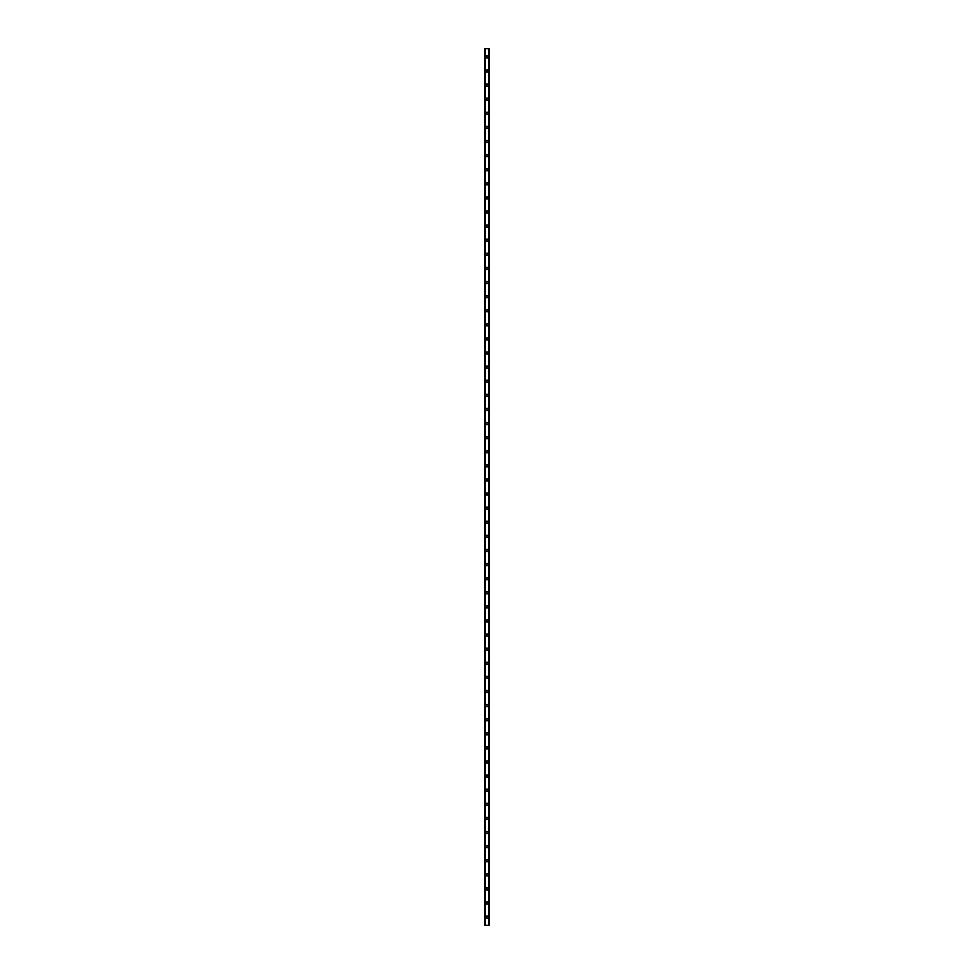 <?xml version="1.0" encoding="UTF-8"?>
<svg xmlns="http://www.w3.org/2000/svg" width="974" height="974" viewBox="0 0 974 974"><rect width="100%" height="100%" fill="white"/><g stroke="black" fill="none" stroke-linecap="round" stroke-linejoin="round"><path stroke-width="1.46" d="M485.88 917.07A1.12 1.12 0 0 1 487 915.962A1.12 1.12 0 0 1 488.12 917.07A1.12 1.12 0 0 1 487 918.19A1.12 1.12 0 0 1 485.88 917.07M485.88 902.971A1.12 1.12 0 0 1 487 901.863A1.12 1.12 0 0 1 488.12 902.971A1.12 1.12 0 0 1 487 904.091A1.12 1.12 0 0 1 485.88 902.971M485.88 888.872A1.12 1.12 0 0 1 487 887.752A1.12 1.12 0 0 1 488.12 888.872A1.12 1.12 0 0 1 487 889.993A1.12 1.12 0 0 1 485.88 888.872M485.88 874.774A1.12 1.12 0 0 1 487 873.654A1.12 1.12 0 0 1 488.12 874.774A1.12 1.12 0 0 1 487 875.894A1.12 1.12 0 0 1 485.88 874.774M485.88 860.675A1.12 1.12 0 0 1 487 859.555A1.12 1.12 0 0 1 488.12 860.675A1.12 1.12 0 0 1 487 861.783A1.12 1.12 0 0 1 485.88 860.675M485.88 846.576A1.12 1.12 0 0 1 487 845.456A1.12 1.12 0 0 1 488.12 846.576A1.12 1.12 0 0 1 487 847.684A1.12 1.12 0 0 1 485.88 846.576M485.88 832.466A1.12 1.12 0 0 1 487 831.358A1.12 1.12 0 0 1 488.12 832.466A1.12 1.12 0 0 1 487 833.586A1.12 1.12 0 0 1 485.88 832.466M485.88 818.367A1.12 1.12 0 0 1 487 817.247A1.12 1.12 0 0 1 488.12 818.367A1.12 1.12 0 0 1 487 819.487A1.12 1.12 0 0 1 485.88 818.367M485.88 804.268A1.12 1.12 0 0 1 487 803.148A1.12 1.12 0 0 1 488.12 804.268A1.12 1.12 0 0 1 487 805.388A1.12 1.12 0 0 1 485.88 804.268M485.88 790.17A1.12 1.12 0 0 1 487 789.05A1.12 1.12 0 0 1 488.12 790.17A1.12 1.12 0 0 1 487 791.278A1.12 1.12 0 0 1 485.88 790.17M485.88 776.071A1.12 1.12 0 0 1 487 774.951A1.12 1.12 0 0 1 488.12 776.071A1.12 1.12 0 0 1 487 777.179A1.12 1.12 0 0 1 485.88 776.071M485.88 761.96A1.12 1.12 0 0 1 487 760.852A1.12 1.12 0 0 1 488.12 761.96A1.12 1.12 0 0 1 487 763.08A1.12 1.12 0 0 1 485.88 761.96M485.88 747.862A1.12 1.12 0 0 1 487 746.754A1.12 1.12 0 0 1 488.12 747.862A1.12 1.12 0 0 1 487 748.982A1.12 1.12 0 0 1 485.88 747.862M485.88 733.763A1.12 1.12 0 0 1 487 732.643A1.12 1.12 0 0 1 488.12 733.763A1.12 1.12 0 0 1 487 734.883A1.12 1.12 0 0 1 485.88 733.763M485.88 719.664A1.12 1.12 0 0 1 487 718.544A1.12 1.12 0 0 1 488.12 719.664A1.12 1.12 0 0 1 487 720.784A1.12 1.12 0 0 1 485.88 719.664M485.88 705.566A1.12 1.12 0 0 1 487 704.446A1.12 1.12 0 0 1 488.12 705.566A1.12 1.12 0 0 1 487 706.674A1.12 1.12 0 0 1 485.88 705.566M485.88 691.467A1.12 1.12 0 0 1 487 690.347A1.12 1.12 0 0 1 488.12 691.467A1.12 1.12 0 0 1 487 692.575A1.12 1.12 0 0 1 485.88 691.467M485.88 677.356A1.12 1.12 0 0 1 487 676.248A1.12 1.12 0 0 1 488.12 677.356A1.12 1.12 0 0 1 487 678.476A1.12 1.12 0 0 1 485.88 677.356M485.88 663.257A1.12 1.12 0 0 1 487 662.15A1.12 1.12 0 0 1 488.12 663.257A1.12 1.12 0 0 1 487 664.378A1.12 1.12 0 0 1 485.88 663.257M485.88 649.159A1.12 1.12 0 0 1 487 648.039A1.12 1.12 0 0 1 488.12 649.159A1.12 1.12 0 0 1 487 650.279A1.12 1.12 0 0 1 485.88 649.159M485.88 635.06A1.12 1.12 0 0 1 487 633.94A1.12 1.12 0 0 1 488.12 635.06A1.12 1.12 0 0 1 487 636.18A1.12 1.12 0 0 1 485.88 635.06M485.88 620.962A1.12 1.12 0 0 1 487 619.841A1.12 1.12 0 0 1 488.12 620.962A1.12 1.12 0 0 1 487 622.069A1.12 1.12 0 0 1 485.88 620.962M485.88 606.863A1.12 1.12 0 0 1 487 605.743A1.12 1.12 0 0 1 488.12 606.863A1.12 1.12 0 0 1 487 607.971A1.12 1.12 0 0 1 485.88 606.863M485.88 592.752A1.12 1.12 0 0 1 487 591.644A1.12 1.12 0 0 1 488.12 592.752A1.12 1.12 0 0 1 487 593.872A1.12 1.12 0 0 1 485.88 592.752M485.88 578.653A1.12 1.12 0 0 1 487 577.533A1.12 1.12 0 0 1 488.12 578.653A1.12 1.12 0 0 1 487 579.774A1.12 1.12 0 0 1 485.88 578.653M485.88 564.555A1.12 1.12 0 0 1 487 563.435A1.12 1.12 0 0 1 488.12 564.555A1.12 1.12 0 0 1 487 565.675A1.12 1.12 0 0 1 485.88 564.555M485.88 550.456A1.12 1.12 0 0 1 487 549.336A1.12 1.12 0 0 1 488.12 550.456A1.12 1.12 0 0 1 487 551.564A1.12 1.12 0 0 1 485.88 550.456M485.88 536.357A1.12 1.12 0 0 1 487 535.237A1.12 1.12 0 0 1 488.12 536.357A1.12 1.12 0 0 1 487 537.465A1.12 1.12 0 0 1 485.88 536.357M485.88 522.247A1.12 1.12 0 0 1 487 521.139A1.12 1.12 0 0 1 488.12 522.247A1.12 1.12 0 0 1 487 523.367A1.12 1.12 0 0 1 485.88 522.247M485.88 508.148A1.12 1.12 0 0 1 487 507.04A1.12 1.12 0 0 1 488.12 508.148A1.12 1.12 0 0 1 487 509.268A1.12 1.12 0 0 1 485.88 508.148M485.88 494.049A1.12 1.12 0 0 1 487 492.929A1.12 1.12 0 0 1 488.12 494.049A1.12 1.12 0 0 1 487 495.169A1.12 1.12 0 0 1 485.88 494.049M485.88 479.951A1.12 1.12 0 0 1 487 478.831A1.12 1.12 0 0 1 488.12 479.951A1.12 1.12 0 0 1 487 481.071A1.12 1.12 0 0 1 485.88 479.951M485.88 465.852A1.12 1.12 0 0 1 487 464.732A1.12 1.12 0 0 1 488.12 465.852A1.12 1.12 0 0 1 487 466.96A1.12 1.12 0 0 1 485.88 465.852M485.88 451.753A1.12 1.12 0 0 1 487 450.633A1.12 1.12 0 0 1 488.12 451.753A1.12 1.12 0 0 1 487 452.861A1.12 1.12 0 0 1 485.88 451.753M485.88 437.643A1.12 1.12 0 0 1 487 436.535A1.12 1.12 0 0 1 488.12 437.643A1.12 1.12 0 0 1 487 438.763A1.12 1.12 0 0 1 485.88 437.643M485.88 423.544A1.12 1.12 0 0 1 487 422.436A1.12 1.12 0 0 1 488.12 423.544A1.12 1.12 0 0 1 487 424.664A1.12 1.12 0 0 1 485.88 423.544M485.88 409.445A1.12 1.12 0 0 1 487 408.325A1.12 1.12 0 0 1 488.12 409.445A1.12 1.12 0 0 1 487 410.565A1.12 1.12 0 0 1 485.88 409.445M485.88 395.347A1.12 1.12 0 0 1 487 394.227A1.12 1.12 0 0 1 488.12 395.347A1.12 1.12 0 0 1 487 396.467A1.12 1.12 0 0 1 485.88 395.347M485.88 381.248A1.12 1.12 0 0 1 487 380.128A1.12 1.12 0 0 1 488.12 381.248A1.12 1.12 0 0 1 487 382.356A1.12 1.12 0 0 1 485.88 381.248M485.88 367.137A1.12 1.12 0 0 1 487 366.029A1.12 1.12 0 0 1 488.12 367.137A1.12 1.12 0 0 1 487 368.257A1.12 1.12 0 0 1 485.88 367.137M485.88 353.038A1.12 1.12 0 0 1 487 351.931A1.12 1.12 0 0 1 488.12 353.038A1.12 1.12 0 0 1 487 354.159A1.12 1.12 0 0 1 485.88 353.038M485.88 338.94A1.12 1.12 0 0 1 487 337.82A1.12 1.12 0 0 1 488.12 338.94A1.12 1.12 0 0 1 487 340.06A1.12 1.12 0 0 1 485.88 338.94M485.88 324.841A1.12 1.12 0 0 1 487 323.721A1.12 1.12 0 0 1 488.12 324.841A1.12 1.12 0 0 1 487 325.961A1.12 1.12 0 0 1 485.88 324.841M485.88 310.743A1.12 1.12 0 0 1 487 309.622A1.12 1.12 0 0 1 488.12 310.743A1.12 1.12 0 0 1 487 311.85A1.12 1.12 0 0 1 485.88 310.743M485.88 296.644A1.12 1.12 0 0 1 487 295.524A1.12 1.12 0 0 1 488.12 296.644A1.12 1.12 0 0 1 487 297.752A1.12 1.12 0 0 1 485.88 296.644M485.88 282.533A1.12 1.12 0 0 1 487 281.425A1.12 1.12 0 0 1 488.12 282.533A1.12 1.12 0 0 1 487 283.653A1.12 1.12 0 0 1 485.88 282.533M485.88 268.434A1.12 1.12 0 0 1 487 267.326A1.12 1.12 0 0 1 488.12 268.434A1.12 1.12 0 0 1 487 269.555A1.12 1.12 0 0 1 485.88 268.434M485.88 254.336A1.12 1.12 0 0 1 487 253.216A1.12 1.12 0 0 1 488.12 254.336A1.12 1.12 0 0 1 487 255.456A1.12 1.12 0 0 1 485.88 254.336M485.88 240.237A1.12 1.12 0 0 1 487 239.117A1.12 1.12 0 0 1 488.12 240.237A1.12 1.12 0 0 1 487 241.357A1.12 1.12 0 0 1 485.88 240.237M485.88 226.138A1.12 1.12 0 0 1 487 225.018A1.12 1.12 0 0 1 488.12 226.138A1.12 1.12 0 0 1 487 227.246A1.12 1.12 0 0 1 485.88 226.138M485.88 212.04A1.12 1.12 0 0 1 487 210.92A1.12 1.12 0 0 1 488.12 212.04A1.12 1.12 0 0 1 487 213.148A1.12 1.12 0 0 1 485.88 212.04M485.88 197.929A1.12 1.12 0 0 1 487 196.821A1.12 1.12 0 0 1 488.12 197.929A1.12 1.12 0 0 1 487 199.049A1.12 1.12 0 0 1 485.88 197.929M485.88 183.83A1.12 1.12 0 0 1 487 182.722A1.12 1.12 0 0 1 488.12 183.83A1.12 1.12 0 0 1 487 184.95A1.12 1.12 0 0 1 485.88 183.83M485.88 169.732A1.12 1.12 0 0 1 487 168.612A1.12 1.12 0 0 1 488.12 169.732A1.12 1.12 0 0 1 487 170.852A1.12 1.12 0 0 1 485.88 169.732M485.88 155.633A1.12 1.12 0 0 1 487 154.513A1.12 1.12 0 0 1 488.12 155.633A1.12 1.12 0 0 1 487 156.753A1.12 1.12 0 0 1 485.88 155.633M485.88 141.534A1.12 1.12 0 0 1 487 140.414A1.12 1.12 0 0 1 488.12 141.534A1.12 1.12 0 0 1 487 142.642A1.12 1.12 0 0 1 485.88 141.534M485.88 127.424A1.12 1.12 0 0 1 487 126.316A1.12 1.12 0 0 1 488.12 127.424A1.12 1.12 0 0 1 487 128.544A1.12 1.12 0 0 1 485.88 127.424M485.88 113.325A1.12 1.12 0 0 1 487 112.217A1.12 1.12 0 0 1 488.12 113.325A1.12 1.12 0 0 1 487 114.445A1.12 1.12 0 0 1 485.88 113.325M485.88 99.226A1.12 1.12 0 0 1 487 98.106A1.12 1.12 0 0 1 488.12 99.226A1.12 1.12 0 0 1 487 100.346A1.12 1.12 0 0 1 485.88 99.226M485.88 85.128A1.12 1.12 0 0 1 487 84.008A1.12 1.12 0 0 1 488.12 85.128A1.12 1.12 0 0 1 487 86.248A1.12 1.12 0 0 1 485.88 85.128M485.88 71.029A1.12 1.12 0 0 1 487 69.909A1.12 1.12 0 0 1 488.12 71.029A1.12 1.12 0 0 1 487 72.137A1.12 1.12 0 0 1 485.88 71.029M485.88 56.93A1.12 1.12 0 0 1 487 55.81A1.12 1.12 0 0 1 488.12 56.93A1.12 1.12 0 0 1 487 58.038A1.12 1.12 0 0 1 485.88 56.93M489.313 48.7L484.65 48.7L484.65 925.3L489.35 925.3L489.35 48.7L489.313 925.3M485.162 48.7L485.162 925.3M485.21 48.7L485.21 925.3M485.296 48.7L485.296 925.3M488.704 48.7L488.704 925.3M488.79 48.7L488.79 925.3M488.838 48.7L488.838 925.3M484.687 48.7L484.687 925.3M484.723 48.7L484.723 925.3M484.784 48.7L484.784 925.3M489.216 48.7L489.216 925.3M489.277 48.7L489.277 925.3"/></g></svg>
